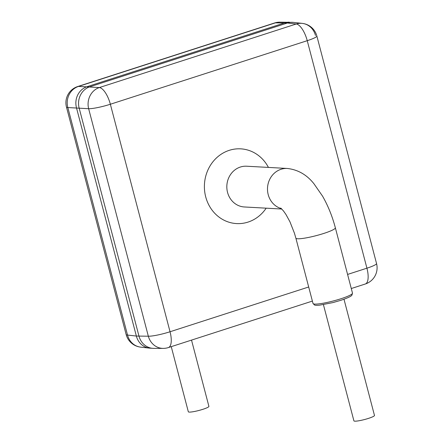 <?xml version="1.0" encoding="UTF-8"?>
<svg xmlns="http://www.w3.org/2000/svg" width="443" height="443" viewBox="0 0 443 443"><rect width="100%" height="100%" fill="white"/><g stroke="black" fill="none" stroke-linecap="round" stroke-linejoin="round"><path stroke-width="0.66" d="M343.99 299.235L374.479 415.451A10.638 1.423 165.3 0 1 368.476 418.386A10.638 1.423 165.3 0 1 353.907 420.85L323.418 304.634M191.52 340.108L208.902 406.364A10.638 1.423 165.3 0 1 202.9 409.304A10.638 1.423 165.3 0 1 188.325 411.763L171.247 346.653M315.477 35.473A17.017 15.638 96.4 0 0 302.281 23.39A17.017 15.638 96.4 0 0 302.276 23.39A17.017 15.638 96.4 0 0 296.229 24L287.385 23.008L275.419 22.853A17.017 6.479 -107.9 0 0 274.588 22.975L77.702 86.535A17.017 6.479 72.1 0 1 78.533 86.413A17.017 15.721 91.6 0 0 67.834 107.555A17.017 2.281 165.3 0 1 66.467 107.045L126.155 334.554A17.017 2.281 -14.7 0 0 127.523 335.063A17.017 15.638 96.4 0 0 140.719 347.146A17.017 15.638 96.4 0 0 140.724 347.146A17.017 17.017 0 0 1 126.155 334.554M163.162 348.386L153.826 348.375A17.017 15.494 90.1 0 1 138.997 336.198L79.114 107.937A17.017 15.411 94.6 0 1 89.807 86.795L287.385 23.008A17.017 15.638 96.4 0 1 293.443 22.399L279.838 22.15A17.017 15.494 90.1 0 0 275.419 22.853L78.533 86.413L99.343 87.559A17.017 15.411 94.6 0 0 88.644 108.707L67.834 107.555L127.523 335.063L136.361 336.054L148.333 336.209A17.017 15.494 90.1 0 0 163.162 348.386L163.162 348.386A17.017 17.017 0 0 0 168.412 347.567L312.387 301.085M280.751 208.066L283.382 210.829L285.929 214.434L289.949 221.788L294.429 233.184L295.874 238.151A20.406 2.736 165.3 0 0 323.833 233.422A20.406 2.736 165.3 0 0 335.351 227.791C332.316 216.317 328.058 205.785 322.582 196.188L313.888 183.679C306.755 174.725 297.89 169.652 287.291 168.462A20.406 18.672 93.2 0 0 281.034 169.281A20.406 18.672 93.2 0 0 268.209 194.638A20.406 18.672 93.2 0 0 281.388 208.614M287.291 168.462L246.624 166.219A20.406 18.672 93.2 0 0 227.541 192.389A20.406 18.672 93.2 0 0 244.375 206.97L281.82 209.035M340.972 298.743A20.406 2.736 -14.7 0 0 352.484 293.105L351.925 295.188L351.365 295.73C351.293 295.774 350.463 297.059 340.805 300.321L332.854 302.608L319.508 305.172C316.69 305.393 315.034 305.338 314.53 305.011L313.007 303.466A20.406 2.736 -14.7 0 0 340.972 298.743M266.177 208.171A37.422 34.238 -86.8 0 1 232.531 223.095A37.422 34.238 -86.8 0 1 205.707 196.847A37.422 34.238 -86.8 0 1 225.387 151.86A37.422 34.238 -86.8 0 1 268.425 167.421M347.583 274.433L366.926 268.187L307.243 40.684L110.357 104.243L170.04 331.752L308.688 286.992M289.174 22.161A17.017 15.494 90.1 0 0 284.755 22.864L87.171 86.651A17.017 15.721 91.6 0 0 76.478 107.793L136.361 336.054A17.017 15.638 96.4 0 0 149.557 348.137L153.826 348.375M351.282 288.531L365.298 284.002A17.017 6.479 -107.9 0 0 366.926 268.187A17.017 2.281 -14.7 0 0 376.533 263.491L316.845 35.983A17.017 2.281 165.3 0 1 307.243 40.684A17.017 6.479 -107.9 0 0 296.229 24L99.343 87.559A17.017 6.479 72.1 0 1 110.357 104.243A17.017 2.281 165.3 0 1 88.644 108.707L148.333 336.209A17.017 2.281 -14.7 0 0 170.04 331.752A17.017 6.479 72.1 0 1 168.412 347.567M335.351 227.791L352.484 293.105M293.443 22.399L302.281 23.39M279.838 22.15A17.017 17.017 0 0 0 274.588 22.975M316.845 35.983A17.017 17.017 0 0 0 302.276 23.39M365.298 284.002A17.017 17.017 0 0 0 376.533 263.491M140.719 347.146L149.557 348.137M77.702 86.535A17.017 17.017 0 0 0 66.467 107.045M295.874 238.151L313.007 303.466"/></g></svg>
